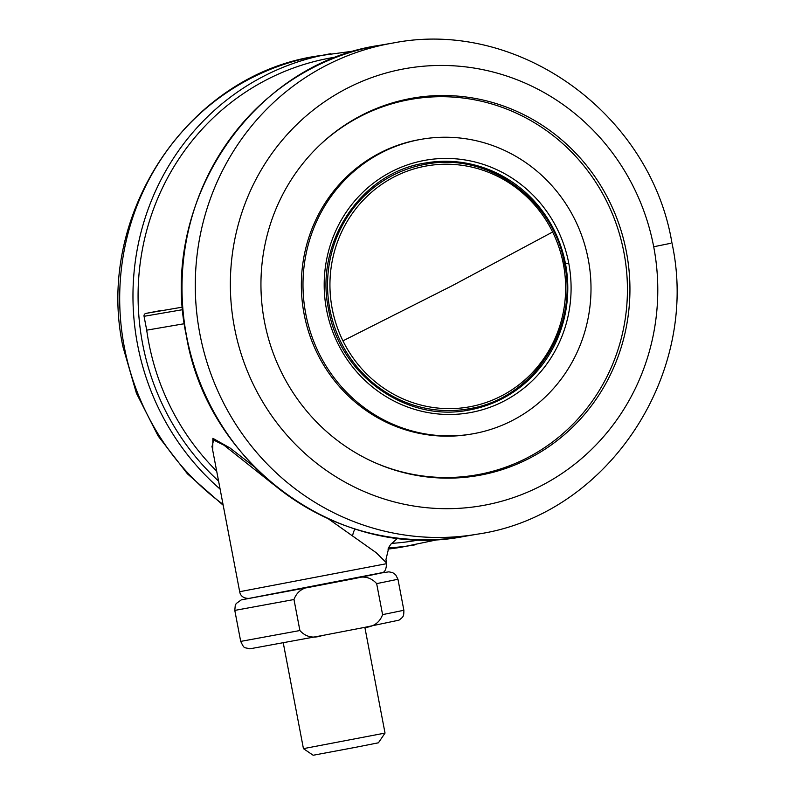 <?xml version="1.0" encoding="UTF-8"?>
<svg xmlns="http://www.w3.org/2000/svg" width="795" height="795" viewBox="0 0 795 795"><rect width="100%" height="100%" fill="white"/><g stroke="black" fill="none" stroke-linecap="round" stroke-linejoin="round"><path stroke-width="1.19" d="M212.732 450.417L212.881 438.323L230.013 447.973L254.43 466.933M273.629 484.602L224.031 445.23L213.626 440.042L212.017 446.661M386.36 562.771L376.214 552.714L328.216 518.738M397.013 538.593A240.855 231.752 80.3 0 0 399.696 538.364M182.78 309.653L144.054 316.301L146.707 330.163A240.855 231.752 80.3 0 0 216.687 471.157M144.054 316.301A2.494 2.395 -99.7 0 1 145.942 313.399L182.582 307.109M160.888 310.527A2.494 2.395 -99.7 0 1 160.928 310.517L145.942 313.399M184.37 323.704L146.707 330.163M352.662 535.701A10.901 6.261 108.3 0 1 355.007 528.973M467.42 410.3A125.411 120.671 80.3 0 0 540.58 365.283M508.969 181.141A125.411 120.671 80.3 0 0 424.987 163.104M402.499 69.145A221.855 213.477 80.3 0 0 234.436 327.381A221.855 213.477 80.3 0 0 485.636 504.994A221.855 213.477 80.3 0 0 653.709 246.778A221.855 213.477 80.3 0 0 402.499 69.145M264.467 321.617A191.525 184.281 80.3 0 0 375.777 463.048A191.525 184.281 80.3 0 0 481.333 474.963A191.525 184.281 80.3 0 0 626.42 252.035A191.525 184.281 80.3 0 0 503.016 105.844A191.525 184.281 80.3 0 0 321.001 143.935A191.525 184.281 80.3 0 0 264.467 321.617M375.131 462.76A190.611 183.406 80.3 0 0 560.922 435.322A190.611 183.406 80.3 0 0 623.926 252.472A190.611 183.406 80.3 0 0 501.456 107.106A190.611 183.406 80.3 0 0 320.484 144.422M421.708 139.224L420.068 139.503A149.5 143.845 80.3 0 0 417.345 140A149.5 143.845 80.3 0 0 304.097 314.025A149.5 143.845 80.3 0 0 470.65 434.189L472.29 433.911A149.5 143.845 80.3 0 0 588.26 259.399A149.5 143.845 80.3 0 0 421.708 139.224A149.5 143.845 80.3 0 0 305.737 313.727A149.5 143.845 80.3 0 0 472.29 433.911M299.894 630.534C305.737 637.014 313.18 638.683 322.243 635.533L363.653 627.573C373.262 627.116 379.573 622.803 382.584 614.634L376.661 583.629C370.828 577.15 363.385 575.481 354.322 578.621L312.912 586.591C303.293 587.048 296.992 591.361 293.981 599.529L234.793 610.401L240.706 641.396L299.894 630.534L293.981 599.529M240.706 641.396C244.562 649.237 243.538 647.051 249.809 648.829L322.243 635.533M363.653 627.573L399.01 620.15C403.423 616.701 403.82 616.741 403.87 610.272L382.584 614.634M303.442 748.652L313.16 755.25L354.709 747.489L378.42 742.798L385.028 733.079L303.442 748.652L283.268 642.907M212.881 438.323A4.154 3.995 -99.7 0 1 213.626 440.042M211.937 446.243L239.683 591.709L386.529 563.695L385.972 559.451L388.924 547.139L390.842 544.217L397.758 538.145M342.953 340.856L452.276 285.663L552.634 232.001A122.341 117.72 80.3 0 0 424.868 166.254A122.341 117.72 80.3 0 0 342.953 340.856A122.341 117.72 80.3 0 0 470.72 406.603A122.341 117.72 80.3 0 0 552.624 231.991M468.156 408.918L470.421 408.501C533.564 398.106 578.671 328.683 564.539 263.821C553.767 199.306 487.991 151.885 426.14 164.167A124.169 119.479 80.3 0 0 423.884 164.575A124.169 119.479 80.3 0 0 329.607 307.923A124.169 119.479 80.3 0 0 468.156 408.918A124.169 119.479 80.3 0 0 470.411 408.501M423.626 160.57A128.164 123.314 -99.7 0 1 568.743 263.185A128.164 123.314 -99.7 0 1 471.654 412.347A128.164 123.314 -99.7 0 1 326.546 309.742A128.164 123.314 -99.7 0 1 423.626 160.57M468.195 410.17A125.411 120.671 80.3 0 0 565.483 263.781A125.411 120.671 80.3 0 0 425.762 162.965C361.159 172.217 314.144 242.932 328.573 309.344C339.405 374.634 405.847 422.562 468.195 410.17M565.483 263.781L568.743 263.165M379.93 45.265A249.163 239.742 80.3 0 0 186.587 336.126A249.163 239.742 80.3 0 0 464.111 536.436M199.863 333.85A249.163 239.742 -99.7 0 1 393.147 43L379.871 45.285C251.19 63.749 157.778 204.355 186.428 336.146C207.932 465.771 340.002 561.071 464.171 536.426L477.447 534.151A249.163 239.742 -99.7 0 1 199.863 333.85M653.709 246.758L670.732 243.3M354.322 578.621L381.471 572.957M234.793 610.401L235.27 605.333L236.224 603.524L241.283 599.877L312.912 586.591M381.481 572.957L388.854 571.844L392.601 572.589L395.652 574.735L397.957 579.267L376.661 583.629M337.338 56.843A245.009 235.747 80.3 0 0 142.583 343.599A245.009 235.747 80.3 0 0 218.585 481.104M391.518 543.373A245.009 235.747 80.3 0 0 420.217 539.706M415.07 544.853A249.163 239.742 -99.7 0 1 388.546 547.834M220.116 489.104A249.163 239.742 -99.7 0 1 137.545 344.543A249.163 239.742 -99.7 0 1 330.889 53.692M223.186 505.222L187.431 473.84L158.155 436.038L136.412 393.227L123.026 347.008C94.386 215.594 187.908 74.68 317.553 55.978A249.163 239.742 80.3 0 0 124.268 346.819A249.163 239.742 80.3 0 0 223.007 504.308M401.853 547.119L387.95 549.077A249.163 239.742 80.3 0 0 401.853 547.119L439.426 539.308M239.683 591.709C240.756 598.088 246.838 598.466 249.064 598.387L382.107 572.678C384.79 572.34 386.261 569.349 386.529 563.695M393.147 43C518.3 18.245 650.608 113.844 671.974 243.111C700.614 374.534 607.092 515.448 477.447 534.151M397.957 579.267L403.87 610.272M364.855 627.344L385.028 733.079M355.574 50.81L317.553 55.978"/></g></svg>
